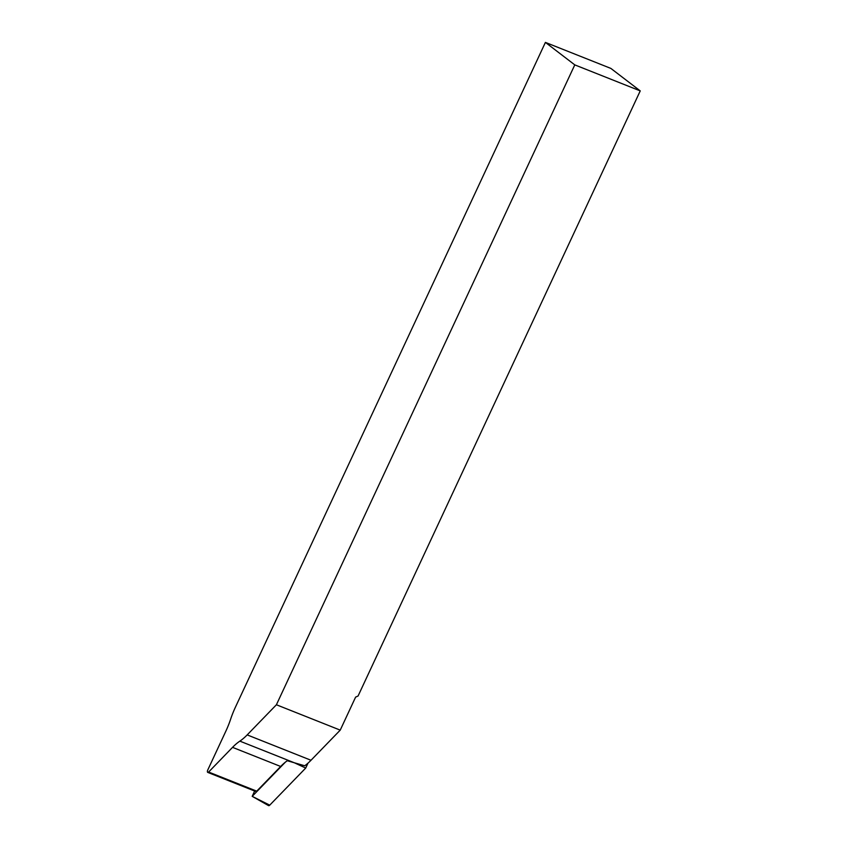 <?xml version="1.0" encoding="UTF-8"?>
<svg xmlns="http://www.w3.org/2000/svg" width="848" height="848" viewBox="0 0 848 848"><rect width="100%" height="100%" fill="white"/><g stroke="black" fill="none" stroke-linecap="round" stroke-linejoin="round"><path stroke-width="1.27" d="M640.24 90.895L610.867 68.412L545.412 42.4L235.468 707.073A52.703 23.924 -68.3 0 0 230.635 719.189A52.703 23.924 111.7 0 1 225.791 731.305L207.76 769.995A1.972 0.901 -68.3 0 0 207.76 772.39A1.972 0.901 -68.3 0 0 208.619 772.04L232.543 747.353A52.703 23.924 111.7 0 1 239.867 741.131A52.703 23.924 -68.3 0 0 247.181 734.898L276.406 704.762L340.228 730.128L355.609 697.13L358.079 695.996L640.24 90.895L574.785 64.883L276.406 704.762M340.228 730.128L311.004 760.264A52.703 23.924 -68.3 0 1 304.718 765.776L287.271 760.73A52.703 23.924 -68.3 0 0 280.667 766.475L256.732 791.152A1.972 0.901 111.7 0 1 255.873 791.513L207.76 772.39M545.412 42.4L574.785 64.883M308.015 763.126L305.715 768.055L269.738 805.155A2.639 1.198 -68.3 0 1 268.53 805.6L252.195 796.346L269.738 805.155M239.867 741.131L294.426 762.808L305.715 768.055M252.195 796.346L254.644 791.025M285.331 762.193L252.227 796.336M256.732 791.152L208.619 772.04M280.667 766.475L232.543 747.353M311.004 760.264L247.181 734.898"/></g></svg>
